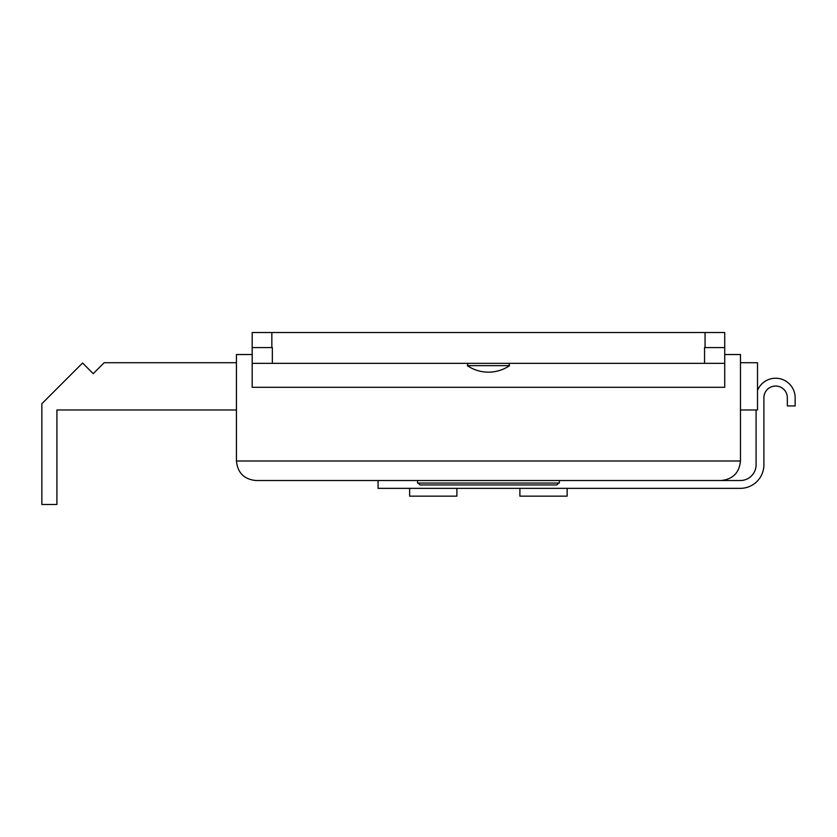 <?xml version="1.0" encoding="UTF-8"?>
<svg xmlns="http://www.w3.org/2000/svg" width="837" height="837" viewBox="0 0 837 837"><rect width="100%" height="100%" fill="white"/><g stroke="black" fill="none" stroke-linecap="round" stroke-linejoin="round"><path stroke-width="1.26" d="M756.083 409.973L756.083 464.786A15.746 15.746 0 0 1 740.337 480.532L255.965 480.532C244.132 479.35 237.624 472.842 236.442 460.999L740.463 460.999L740.463 354.522L724.716 354.522M378.073 480.532L378.073 488.348L740.337 488.348A23.562 23.562 0 0 0 763.899 464.786L763.899 397.742A11.718 11.718 0 0 1 775.617 386.024A11.718 11.718 0 0 1 787.335 397.742L787.335 405.935L795.15 405.935L795.15 397.742A19.533 19.533 0 0 0 757.516 390.419M740.463 362.714L757.516 362.714L757.516 409.973L740.463 409.973M456.887 488.348L456.887 496.153L409.638 496.153L409.638 488.348M567.141 488.348L567.141 496.153L519.892 496.153L519.892 488.348M724.716 347.596L705.057 347.596L705.057 332.53L724.716 332.53L724.716 363.352L252.188 363.352L252.188 332.53L271.847 332.53L271.847 347.596L252.188 347.596M255.965 480.532C244.132 479.35 237.624 472.842 236.442 460.999L236.442 354.522L252.188 354.522M272.349 347.596L272.349 363.352M724.716 363.352L724.716 387.29L252.188 387.29L252.188 363.352M720.929 480.532C732.773 479.35 739.28 472.842 740.463 460.999C739.28 472.842 732.773 479.35 720.929 480.532M236.442 409.973L56.916 409.973L56.916 504.47L41.85 504.47L41.85 403.727L82.57 363.007L93.221 373.668L104.175 362.714L236.442 362.714M558.697 483.054L556.814 484.947L420.09 484.947L418.207 483.054M559.325 480.532L559.325 483.054L417.569 483.054L417.569 480.532M705.057 332.53L271.847 332.53M468.05 363.352L467.339 365.643L509.555 365.643L508.844 363.352M704.555 363.352L704.555 347.596M467.339 365.643A37.424 37.424 0 0 0 509.555 365.643"/></g></svg>
